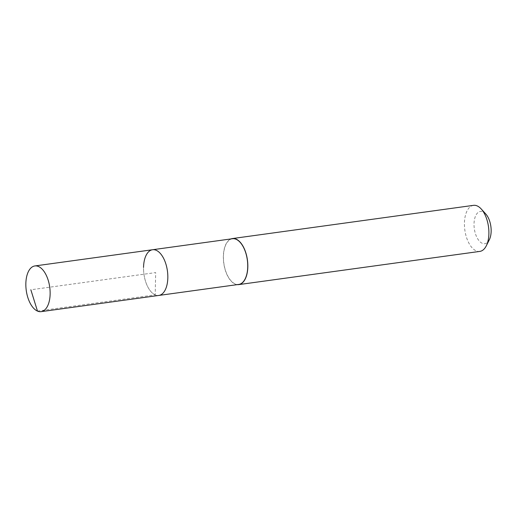 <?xml version="1.0" encoding="UTF-8"?>
<svg xmlns="http://www.w3.org/2000/svg" width="517" height="517" viewBox="0 0 517 517"><rect width="100%" height="100%" fill="white"/><g stroke="black" fill="none" stroke-linecap="round" stroke-linejoin="round"><path stroke-width="0.39" stroke-dasharray="2.58 1.94" d="M152.534 249.737A23.065 11.846 -97.8 0 0 143.545 267.295A23.065 11.846 -97.8 0 0 158.829 295.44A23.065 11.846 82.2 0 1 143.545 267.295M232.443 238.731A23.065 11.846 -97.8 0 0 223.447 256.29A23.065 11.846 -97.8 0 0 238.738 284.434M237.264 284.634A23.246 11.936 82.2 0 1 223.357 256.251A23.246 11.936 82.2 0 1 230.97 238.938M473.488 205.352A23.246 11.936 -97.8 0 0 464.428 223.047A23.246 11.936 -97.8 0 0 479.828 251.404M485.76 213.967A16.273 8.356 -97.8 0 0 474.024 223.829A16.273 8.356 -97.8 0 0 479.614 241.374A16.273 8.356 -97.8 0 0 489.321 239.791M37.483 311.085L155.178 294.877L155.682 272.588L30.852 289.785"/><path stroke-width="0.78" d="M25.85 283.51A23.065 11.846 82.2 0 1 34.839 265.951A23.065 11.846 82.2 0 1 50.13 294.089A23.065 11.846 82.2 0 1 41.134 311.648A23.065 11.846 82.2 0 1 25.85 283.51M167.825 277.881A23.065 11.846 -97.8 0 0 152.534 249.737A23.065 11.846 82.2 0 1 167.825 277.881A23.065 11.846 82.2 0 1 158.829 295.44A23.065 11.846 -97.8 0 0 167.825 277.881M41.134 311.648L238.738 284.434A23.065 11.846 -97.8 0 0 247.727 266.875A23.065 11.846 -97.8 0 0 232.443 238.731L34.839 265.951M143.545 267.295A23.065 11.846 82.2 0 1 152.534 249.737M230.97 238.938A23.246 11.936 82.2 0 1 232.417 238.557A23.246 11.936 82.2 0 1 247.824 266.914A23.246 11.936 82.2 0 1 238.757 284.608A23.246 11.936 82.2 0 1 237.264 284.634M238.757 284.608L479.828 251.404A23.246 11.936 -97.8 0 0 486.277 245.853A23.246 11.936 -97.8 0 0 488.895 233.71A23.246 11.936 -97.8 0 0 481.198 208.952A23.246 11.936 -97.8 0 0 473.488 205.352L232.417 238.557M486.277 245.853L489.321 239.791A16.273 8.356 -97.8 0 0 491.15 231.293A16.273 8.356 -97.8 0 0 485.76 213.967L481.198 208.952M30.852 289.785L37.483 311.085"/></g></svg>
